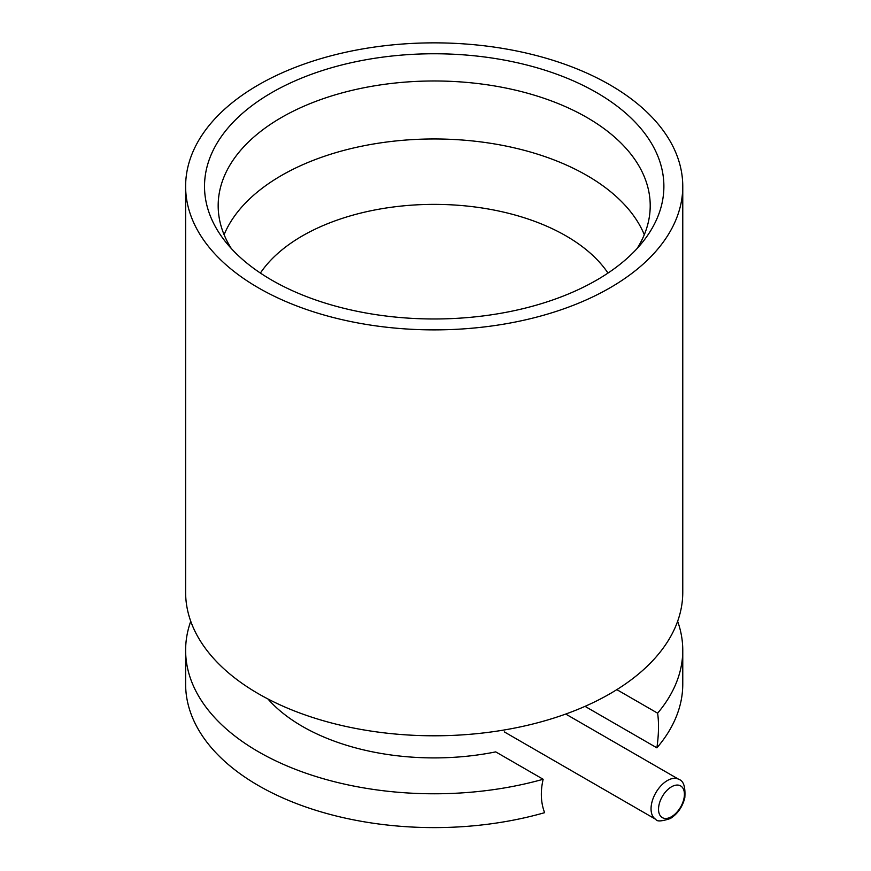 <?xml version="1.0" encoding="UTF-8"?>
<svg xmlns="http://www.w3.org/2000/svg" width="871" height="871" viewBox="0 0 871 871"><rect width="100%" height="100%" fill="white"/><g stroke="black" fill="none" stroke-linecap="round" stroke-linejoin="round"><path stroke-width="1.31" d="M224.097 234.691A216.019 124.716 180 0 1 375.455 143.671A216.019 124.716 180 0 1 586.945 175.496A216.019 124.716 180 0 1 644.3 234.691M607.991 273.069A186.427 107.634 0 0 0 566.019 235.899A186.427 107.634 0 0 0 260.396 273.069M271.785 280.135A229.683 132.61 180 0 1 224.522 240.505A229.683 132.61 180 0 1 303.946 77.149A229.683 132.61 180 0 1 596.613 92.598A229.683 132.61 180 0 1 643.876 240.505A229.683 132.61 180 0 1 271.785 280.135M637.06 248.562A216.019 124.716 0 0 0 650.212 205.698A216.019 124.716 0 0 0 586.945 117.509A216.019 124.716 0 0 0 351.525 90.475A216.019 124.716 0 0 0 218.175 205.698A216.019 124.716 0 0 0 231.338 248.562M258.426 287.844A248.573 143.508 0 0 0 529.318 318.96A248.573 143.508 0 0 0 682.766 186.372A248.573 143.508 0 0 0 609.961 84.89A248.573 143.508 0 0 0 339.069 53.784A248.573 143.508 0 0 0 185.621 186.372A248.573 143.508 0 0 0 258.426 287.844M185.621 186.372L185.621 592.291A248.573 143.508 0 0 0 258.426 693.762A248.573 143.508 0 0 0 529.318 724.868A248.573 143.508 0 0 0 682.766 592.291L682.766 186.372M671.476 786.818A18.313 10.572 120 0 0 658.53 809.235A18.313 10.572 120 0 0 671.476 816.715A18.313 10.572 120 0 0 684.421 794.287A18.313 10.572 120 0 0 671.476 786.818M190.749 621.284A248.573 143.508 0 0 0 185.621 650.278L185.621 684.105A248.573 143.508 0 0 0 544.604 812.676C540.804 802.605 540.314 791.467 543.156 779.262L495.719 751.88A186.427 107.634 0 0 1 302.368 726.381A186.427 107.634 0 0 1 267.941 698.978M185.621 650.278A248.573 143.508 0 0 0 543.156 779.262M682.766 650.278L682.766 684.105A248.573 143.508 0 0 1 656.897 747.841C658.77 734.493 659.009 722.93 657.616 713.186A248.573 143.508 0 0 0 682.766 650.278A248.573 143.508 0 0 0 677.638 621.284M656.897 747.841L585.04 706.359M657.616 713.186L616.831 689.636M504.298 731.89L655.83 819.382A23.082 13.326 -60 0 1 652.292 800.885A23.082 13.326 -60 0 1 667.371 780.547A23.082 13.326 -60 0 1 678.912 779.403L565.725 714.057M655.83 819.382C656.81 821.68 661.644 821.397 670.322 818.533C677.605 813.928 682.428 807.025 684.813 797.814C685.553 786.981 683.593 780.852 678.912 779.403"/></g></svg>
